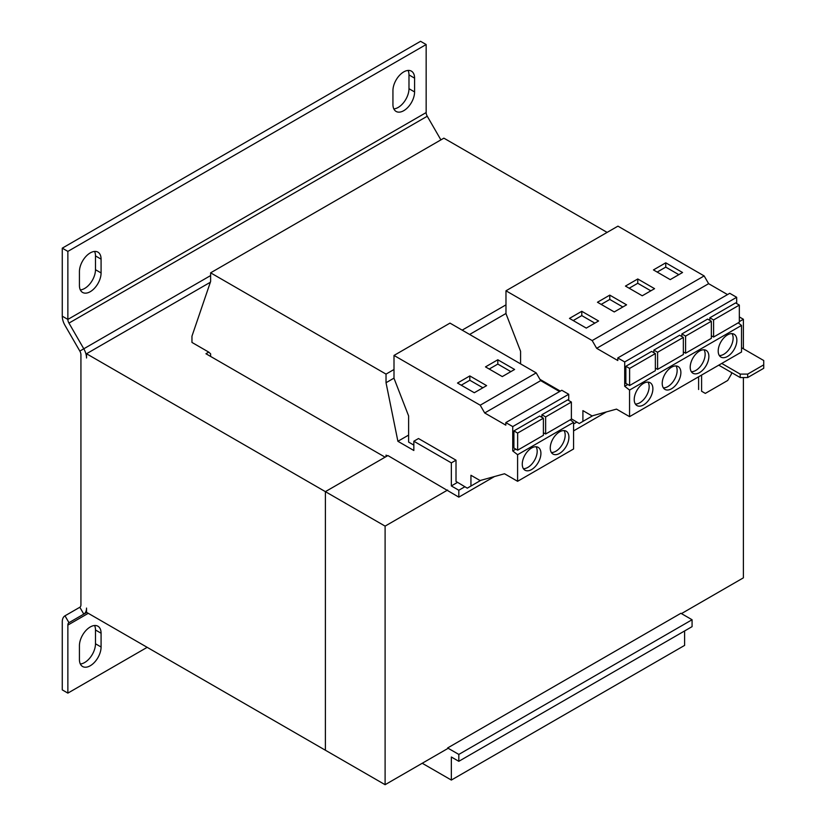 <?xml version="1.0" encoding="UTF-8"?>
<svg xmlns="http://www.w3.org/2000/svg" width="826" height="826" viewBox="0 0 826 826"><rect width="100%" height="100%" fill="white"/><g stroke="black" fill="none" stroke-linecap="round" stroke-linejoin="round"><path stroke-width="1.24" d="M403.759 71.893A15.302 8.838 120 0 0 392.939 90.643L392.939 104.437A15.302 8.838 120 0 0 396.108 111.438A15.302 8.838 120 0 0 407.899 107.339A15.302 8.838 120 0 0 414.58 91.934L414.58 78.15A15.302 8.838 120 0 0 411.41 71.139A15.302 8.838 120 0 0 403.759 71.893M90.261 252.901A15.302 8.838 120 0 0 79.43 271.64L79.43 285.435A15.302 8.838 120 0 0 82.6 292.445A15.302 8.838 120 0 0 94.401 288.346A15.302 8.838 120 0 0 101.082 272.941L101.082 259.147A15.302 8.838 120 0 0 97.912 252.136A15.302 8.838 120 0 0 90.261 252.901M90.261 626.965A15.302 8.838 120 0 0 79.43 645.715L79.43 659.509A15.302 8.838 120 0 0 82.6 666.51A15.302 8.838 120 0 0 94.401 662.411A15.302 8.838 120 0 0 101.082 647.006L101.082 633.222A15.302 8.838 120 0 0 97.912 626.211A15.302 8.838 120 0 0 90.261 626.965M671.548 388.757A13.195 7.62 120 0 0 680.17 377.131A13.195 7.62 120 0 0 678.146 366.558A13.195 7.62 120 0 0 671.548 367.209A13.195 7.62 120 0 0 662.927 378.835A13.195 7.62 120 0 0 664.951 389.407A13.195 7.62 120 0 0 671.548 388.757M663.35 387.869A13.195 7.62 120 0 0 667.811 386.599A13.195 7.62 120 0 0 676.009 365.939M643.557 404.916A13.195 7.62 120 0 0 652.179 393.29A13.195 7.62 120 0 0 650.155 382.717A13.195 7.62 120 0 0 643.557 383.367A13.195 7.62 120 0 0 634.936 394.993A13.195 7.62 120 0 0 636.96 405.566A13.195 7.62 120 0 0 643.557 404.916M635.359 404.028A13.195 7.62 120 0 0 639.82 402.758A13.195 7.62 120 0 0 648.018 382.108M699.539 372.598A13.195 7.62 120 0 0 708.161 360.972A13.195 7.62 120 0 0 706.137 350.389A13.195 7.62 120 0 0 699.539 351.05A13.195 7.62 120 0 0 690.918 362.676A13.195 7.62 120 0 0 692.942 373.249A13.195 7.62 120 0 0 699.539 372.598M691.341 371.7A13.195 7.62 120 0 0 695.802 370.44A13.195 7.62 120 0 0 704 349.78M727.53 356.44A13.195 7.62 120 0 0 736.152 344.803A13.195 7.62 120 0 0 734.128 334.231A13.195 7.62 120 0 0 727.53 334.891A13.195 7.62 120 0 0 718.909 346.517A13.195 7.62 120 0 0 720.933 357.09A13.195 7.62 120 0 0 727.53 356.44M719.332 355.541A13.195 7.62 120 0 0 723.793 354.282A13.195 7.62 120 0 0 731.991 333.621M559.584 453.402A13.195 7.62 120 0 0 568.205 441.776A13.195 7.62 120 0 0 566.182 431.193A13.195 7.62 120 0 0 559.584 431.853A13.195 7.62 120 0 0 550.963 443.479A13.195 7.62 120 0 0 552.986 454.052A13.195 7.62 120 0 0 559.584 453.402M551.386 452.503A13.195 7.62 120 0 0 555.846 451.244A13.195 7.62 120 0 0 564.044 430.583M531.593 469.56A13.195 7.62 120 0 0 540.204 457.934A13.195 7.62 120 0 0 538.191 447.362A13.195 7.62 120 0 0 531.593 448.012A13.195 7.62 120 0 0 522.972 459.638A13.195 7.62 120 0 0 524.995 470.211A13.195 7.62 120 0 0 531.593 469.56M523.395 468.672A13.195 7.62 120 0 0 527.855 467.402A13.195 7.62 120 0 0 536.053 446.752M736.668 303.545L736.668 297.298L729.75 293.302L617.786 357.947L617.786 360.518L596.661 348.324L592.18 340.57L505.977 290.793L505.977 313.632L520.576 351.277L520.576 363.863M571.385 418.823L579.243 423.521L582.908 421.405L582.908 410.625L592.035 415.901L616.495 409.118L629.557 416.655L629.557 390.068L624.704 386.279L624.704 361.943L736.668 297.298M711.341 321.242L711.341 338.35L685.59 353.218L685.59 336.11L711.341 321.242L707.603 319.084L681.853 333.952L681.853 336.543M739.332 305.083L739.332 322.192L713.581 337.06L713.581 319.951L739.332 305.083L735.605 302.925L709.844 317.793L709.844 320.374M560.327 391.121L539.936 379.351M447.62 490.035L385.102 526.121L325.392 491.646L387.9 455.56L458.812 497.138L458.812 490.241L451.347 485.936L451.347 462.88L413.836 441.229L413.836 450.49L397.895 441.29L386.031 382.727L386.031 374.106L210.62 272.828L210.62 281.449L191.962 336.182L191.962 342.429L208.751 352.124L210.62 353.848L210.62 356.44M386.031 456.633L386.031 455.126L387.342 455.88M607.11 232.395L443.882 138.159L210.62 272.828M386.031 374.106L394.002 369.501M462.168 330.142L505.977 304.856M422.241 763.265L451.347 780.064L684.609 645.395L684.609 630.961M451.347 780.064L451.347 757.008L458.812 761.314L692.074 626.645L692.074 619.748L680.882 613.284L447.62 747.964L458.812 754.427L692.074 619.748M458.812 761.314L458.812 754.427M458.812 497.138L494.485 476.54M573.574 430.883L606.449 411.906M458.812 490.241L464.883 486.741M573.574 423.986L576.858 422.096M451.347 485.936L457.552 482.353M413.836 445.1L408.612 442.086L408.612 415.922L394.002 378.277L394.002 355.438L480.216 405.205L484.697 412.969L505.822 425.163L505.822 422.592L512.74 426.588L512.74 450.924L517.592 454.713L517.592 481.3L504.531 473.763L480.071 480.536L470.944 475.27L470.944 486.039L467.268 488.166L456.014 481.434L456.014 460.185L418.503 438.534L413.836 441.229M451.347 462.88L456.014 460.185M397.895 441.29L408.612 435.095M386.031 382.727L394.002 378.122M469.633 334.458L505.977 313.477M385.102 526.121L385.102 784.7L447.62 748.604L447.62 747.964M741.521 347.705L763.73 360.528L763.73 368.293L747.685 377.554L740.22 377.554L740.22 374.106L747.685 374.106L763.73 364.844M747.685 374.106L747.685 377.554M740.22 377.554L718.754 365.164M721.738 363.44L740.22 374.106M701.594 375.076L701.594 391.235L705.321 393.393L727.716 380.466L731.454 374.002L731.454 372.495M702.337 391.669L701.594 391.235M698.61 376.79L698.61 389.511M385.102 784.7L325.392 750.225L325.392 491.646L325.382 750.225L86.523 612.314L86.523 608.07A13.195 7.62 -120 0 1 83.787 614.11L86.709 612.427M743.39 348.789L743.39 319.27L739.332 316.926M743.39 377.554L743.39 577.839L681.44 613.615M743.39 319.27L739.332 321.613M208.751 352.124L205.953 353.745L385.102 457.17L325.382 491.646L86.523 353.745L86.523 357.988A13.195 7.62 -120 0 0 83.787 348.789L210.62 275.574M210.341 282.255L86.523 353.745M79.833 351.081L83.787 348.789L68.961 323.1A5.276 3.046 60 0 1 67.866 319.425L426.154 112.563L426.154 44.532L420.558 41.3L62.27 248.161L62.27 316.182A13.195 7.62 60 0 0 64.996 325.382L79.833 351.081A5.276 3.046 -120 0 1 80.927 354.757L80.927 604.838A5.276 3.046 -120 0 1 79.833 607.255L64.996 615.814L68.961 622.68L83.787 614.11L79.833 607.255M440.898 139.883L427.248 116.239A5.276 3.046 -120 0 1 426.154 112.563M426.154 44.532L67.866 251.393L67.866 319.425L62.27 316.182M62.27 248.161L67.866 251.393M393.837 108.908A15.302 8.838 120 0 0 408.984 88.702L408.984 74.918A15.302 8.838 120 0 0 408.085 70.437M80.339 289.905A15.302 8.838 120 0 0 95.486 269.71L95.486 255.915A15.302 8.838 120 0 0 94.577 251.445M64.996 615.814A13.195 7.62 60 0 0 62.27 621.864L62.27 689.886L67.866 693.117L67.866 625.096A5.276 3.046 60 0 1 68.961 622.68M67.866 693.117L147.173 647.336M80.339 663.98A15.302 8.838 120 0 0 95.486 643.774L95.486 629.99A15.302 8.838 120 0 0 94.577 625.509M624.704 361.943L617.786 357.947M727.53 294.593L708.625 283.679L704.155 275.925L617.941 226.148L505.977 290.793M629.557 416.655L741.521 352.021L741.521 325.423L738.207 322.832M655.359 353.559L651.621 351.411L625.871 366.279L625.871 383.388L629.608 385.535L629.608 368.427L655.359 353.559L655.359 370.668L629.608 385.535M624.704 386.279L627.791 384.493M683.35 337.4L683.35 354.509L657.599 369.377L657.599 352.268L683.35 337.4L679.612 335.242L653.862 350.11L653.862 352.702M629.557 390.068L741.521 325.423M596.661 348.324L708.625 283.679M592.18 340.57L704.155 275.925M586.264 328.098L598.582 320.984L581.783 311.288L569.475 318.402L586.264 328.098M614.255 311.939L626.573 304.825L609.774 295.13L597.466 302.244L614.255 311.939M582.908 421.405L592.81 415.685M642.246 295.78L654.564 288.666L637.765 278.971L625.458 286.085L642.246 295.78M670.237 279.622L682.555 272.508L665.756 262.813L653.449 269.916L670.237 279.622M681.853 333.952L685.59 336.11M683.35 351.928L685.59 353.218M625.871 366.279L629.608 368.427M653.862 350.11L657.599 352.268M655.359 368.086L657.599 369.377M559.574 391.555L540.679 380.641L536.198 372.887L449.984 323.111L394.002 355.438M568.722 400.507L568.722 394.27L561.804 390.275L505.822 422.592M517.592 481.3L573.574 448.983L573.574 422.385L570.26 419.804M543.394 418.204L539.657 416.046L513.906 430.914L513.906 448.033L517.644 450.18L517.644 433.072L543.394 418.204L543.394 435.312L517.644 450.18M512.74 426.588L568.722 394.27M512.74 450.924L515.827 449.137M571.385 402.045L571.385 419.154L545.635 434.022L545.635 416.913L571.385 402.045L567.648 399.887L541.897 414.755L541.897 417.347M517.592 454.713L573.574 422.385M484.697 412.969L540.679 380.641M480.216 405.205L536.198 372.887M474.3 392.742L486.617 385.628L469.818 375.933L457.501 383.047L474.3 392.742M502.291 376.584L514.608 369.47L497.81 359.775L485.492 366.889L502.291 376.584M470.944 486.039L480.846 480.319M513.906 430.914L517.644 433.072M541.897 414.755L545.635 416.913M543.394 432.731L545.635 434.022M709.844 317.793L713.581 319.951M711.341 335.769L713.581 337.06M510.871 371.628L497.81 364.08L489.229 369.036M497.81 364.08L497.81 359.775M482.88 387.786L469.818 380.249L461.238 385.195M469.818 380.249L469.818 375.933M678.827 274.666L665.756 267.118L657.176 272.074M665.756 267.118L665.756 262.813M650.836 290.824L637.765 283.277L629.185 288.233M637.765 283.277L637.765 278.971M622.845 306.983L609.774 299.435L601.194 304.391M609.774 299.435L609.774 295.13M594.854 323.142L581.783 315.604L573.203 320.56M581.783 315.604L581.783 311.288M68.961 323.1L427.248 116.239M67.866 625.096L88.258 613.315M95.486 643.774L101.082 647.006M101.082 633.222L95.486 629.99M95.486 269.71L101.082 272.941M101.082 259.147L95.486 255.915M408.984 88.702L414.58 91.934M414.58 78.15L408.984 74.918"/></g></svg>
